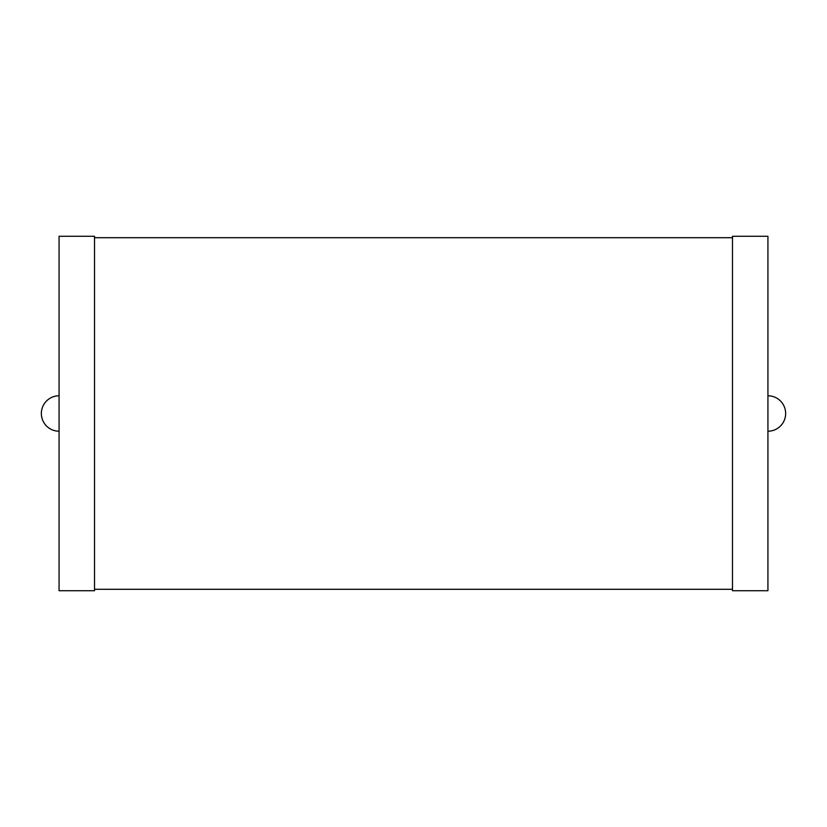 <?xml version="1.0" encoding="UTF-8"?>
<svg xmlns="http://www.w3.org/2000/svg" width="827" height="827" viewBox="0 0 827 827"><rect width="100%" height="100%" fill="white"/><g stroke="black" fill="none" stroke-linecap="round" stroke-linejoin="round"><path stroke-width="1.24" d="M59.068 395.782A17.718 17.718 0 0 0 41.35 413.5A17.718 17.718 0 0 0 59.068 431.218M59.068 590.716L59.068 236.284L94.516 236.284L94.516 590.716L59.068 590.716M94.516 589.3L732.484 589.3M94.516 237.7L732.484 237.7M732.484 590.716L732.484 236.284L767.932 236.284L767.932 590.716L732.484 590.716M767.932 431.218A17.718 17.718 0 0 0 785.65 413.5A17.718 17.718 0 0 0 767.932 395.782"/></g></svg>
